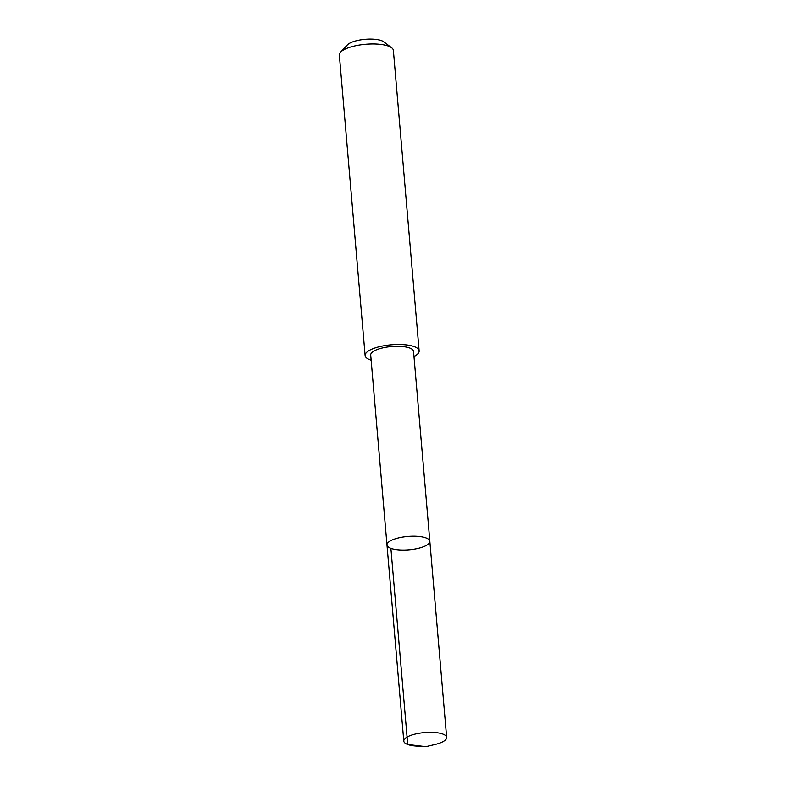 <?xml version="1.0" encoding="UTF-8"?>
<svg xmlns="http://www.w3.org/2000/svg" width="786" height="786" viewBox="0 0 786 786"><rect width="100%" height="100%" fill="white"/><g stroke="black" fill="none" stroke-linecap="round" stroke-linejoin="round"><path stroke-width="1.18" d="M386.977 544.963L370.707 355.075A21.497 6.71 -4.9 0 1 389.119 346.803A21.497 6.71 -4.9 0 1 412.866 349.947A21.497 6.71 -4.9 0 1 413.544 351.401L429.834 541.289A21.507 6.72 175.1 0 0 429.146 539.825A21.507 6.72 175.1 0 0 405.399 536.681A21.507 6.72 175.1 0 0 386.977 544.963A21.507 6.72 175.1 0 0 408.975 549.817A21.507 6.72 175.1 0 0 429.834 541.289A21.507 6.72 175.1 0 0 429.146 539.825A21.507 6.72 175.1 0 0 405.399 536.681A21.507 6.72 175.1 0 0 386.977 544.963L403.788 741.129A21.507 6.72 -4.9 0 1 422.22 732.847A21.507 6.72 -4.9 0 1 445.967 735.991A21.507 6.72 -4.9 0 1 446.654 737.455A21.507 6.72 -4.9 0 1 434.933 744.548L425.855 746.7L416.551 746.12A21.507 6.72 -4.9 0 1 404.476 742.593A21.507 6.72 -4.9 0 1 403.788 741.129M371.149 360.204A27.107 8.469 -4.9 0 1 365.971 357.394A27.107 8.469 -4.9 0 1 365.117 355.547A27.107 8.469 -4.9 0 1 391.399 344.799A27.107 8.469 -4.9 0 1 419.135 350.92A27.107 8.469 -4.9 0 1 413.986 356.539M365.117 355.547L339.346 55.02A27.107 8.469 -4.9 0 1 340.613 52.122A27.107 8.469 -4.9 0 1 365.637 44.271A27.107 8.469 -4.9 0 1 391.634 47.75A27.107 8.469 -4.9 0 1 393.373 50.392L419.135 350.92M340.613 52.122L347.412 44.881A19.286 6.023 -4.9 0 1 365.215 39.3A19.286 6.023 -4.9 0 1 383.706 41.776L391.634 47.75M390.897 548.363L407.708 744.529L425.855 746.7M429.834 541.289L446.654 737.455"/></g></svg>
